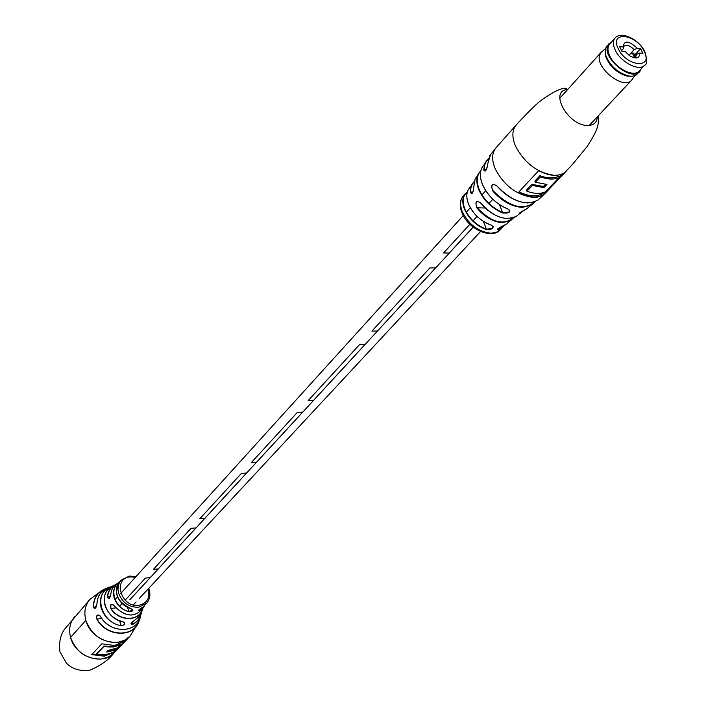 <?xml version="1.0" encoding="UTF-8"?>
<svg xmlns="http://www.w3.org/2000/svg" width="706" height="706" viewBox="0 0 706 706"><rect width="100%" height="100%" fill="white"/><g stroke="black" fill="none" stroke-linecap="round" stroke-linejoin="round"><path stroke-width="1.06" d="M609.808 56.039C615.261 68.27 633.829 77.713 639.115 71.041L644.613 65.164C639.336 71.827 620.724 62.331 615.226 50.064C612.817 44.84 612.764 40.824 615.058 38.027L609.675 44.01C607.372 46.808 607.416 50.823 609.808 56.039M637.227 48.335L640.58 48.661L642.91 53.382L639.557 53.065C639.662 58.563 636.318 59.428 629.505 55.677L625.331 51.688L621.933 51.353L619.612 46.596L623.01 46.931C624.192 40.101 628.94 40.569 637.227 48.335L634.12 49.649C630.096 45.563 626.743 44.39 624.069 46.128L623.407 48.599L621.571 50.62M630.184 53.921L634.12 49.649M633.732 57.742L635.779 56.886L636.441 54.38L633.414 57.645M636.441 54.38L639.557 53.065M623.407 48.599L623.01 46.931M640.58 48.661L634.65 55.086M605.395 48.696L601.088 52.368L599.579 55.253C595.246 67.953 623.769 90.271 631.517 80.307L634.809 75.71M605.086 51.538L605.589 56.268C609.596 66.399 616.815 73.027 627.255 76.16L632.011 76.257M611.617 41.857L606.86 45.961L605.351 48.846L605.66 55.042C609.887 65.702 617.485 72.674 628.464 75.974L632.32 76.239L636.035 75.127L639.557 71.73L641.092 68.923M608.951 43.631L607.451 46.517C603.162 59.207 631.826 81.675 639.557 71.73M611.422 42.069L607.769 46.49C603.153 60.751 636.909 83.74 640.898 69.135M635.038 55.889L633.741 53.232L632.311 52.968L628.464 54.9M480.618 202.878L477.6 201.272C475.606 202.534 475.5 204.705 477.274 207.785L476.947 208.041C474.873 201.757 476.1 200.036 480.618 202.878C488.649 212.603 497.677 217.845 507.693 218.613L515.909 216.654L523.984 210.264L520.216 213.441C518.328 213.618 520.11 212.303 525.555 209.479L528.159 207.758M498.445 228.373L498.93 229.512L506.502 223.987L503.819 225.461C498.754 228.047 496.724 229.326 497.704 229.282L498.939 229.891C496.75 229.441 498.392 227.959 503.846 225.443L503.749 225.479M480.795 170.914C476.568 175.441 476.109 181.83 479.4 190.064C484.316 200.425 492.161 207.952 502.937 212.647L509.079 212.056L509.873 210.776L509.529 209.991M467.354 191.926C462.757 195.756 461.971 201.581 464.998 209.4C469.561 218.992 476.815 225.629 486.752 229.318L492.497 228.073L493.22 226.758L492.912 226.044M545.076 193.4L565.532 171.893C559.099 176.879 550.133 176.491 538.643 170.72L518.372 192.491C529.729 198.121 538.634 198.43 545.076 193.4L544.679 192.156M476.073 177.559L475.094 179.174L473.77 186.869C473.17 193.162 471.961 194.891 470.143 192.067L471.617 184.69L474.185 181.583L468.581 189.173C466.198 193.25 466.251 198.351 468.74 204.475C473.532 214.5 481.13 221.419 491.517 225.223C494.624 227.888 492.991 229.379 486.619 229.688C476.576 225.964 469.243 219.257 464.636 209.567C462.042 203.099 462.192 197.848 465.069 193.823L463.295 195.915C460.056 199.93 459.782 205.314 462.456 212.065C468.987 224.684 478.447 231.745 490.855 233.218L496.186 232.398L500.227 229.829C491.65 239.793 468.069 229.018 462.024 212.974C459.315 206.028 459.747 200.345 463.295 195.915M490.555 154.623L487.608 164.33C486.549 170.667 485.225 172.458 483.628 169.696L485.393 162.23L488.402 158.647L481.889 167.878C479.656 172.555 479.93 178.256 482.71 184.972C488.04 196.127 496.495 204.149 508.082 209.055C511.241 212.082 509.467 213.415 502.769 213.035C491.888 208.305 483.972 200.707 479.012 190.249C476.4 183.913 476.118 178.512 478.183 174.055L480.91 170.473L475.094 179.174L473.779 187.028M496.945 185.916L493.556 184.275C491.323 185.625 491.226 187.84 493.256 190.938L492.929 191.211C490.555 184.831 491.905 183.057 496.971 185.899L496.989 185.969C502.981 192.985 509.9 197.971 517.754 200.945M496.971 185.899C506.308 196.418 516.465 202.101 527.444 202.957L533.427 202.269L538.219 199.869C526.058 206.355 512.291 201.722 496.918 185.969L493.547 184.275L494.632 184.31M488.27 159.071L486.222 161.471L484.59 165.195L484.034 169.608L485.119 171.179C486.46 170.084 487.281 167.825 487.581 164.392L487.608 164.516M474.088 181.989L472.235 184.248L470.849 187.796L470.54 191.97L471.793 193.559C472.808 193.259 473.461 191.044 473.752 186.922L473.77 186.869M519.157 213.371L520.216 213.044L520.013 212.577M558.931 177.144L561.72 174.206M518.936 191.882C529.862 196.992 538.404 197.115 544.573 192.261M543.408 186.49L543.92 187.637L532.359 185.457L526.95 191.229L526.447 190.073L531.847 184.301L543.408 186.49L545.35 184.425M540.434 176.835L535.369 182.236L534.857 181.08L539.913 175.679C547.318 178.406 553.53 178.627 558.57 176.35L559.09 177.497C554.06 179.783 547.838 179.562 540.434 176.835L539.913 175.679M532.359 185.457L531.847 184.301M543.92 187.637L546.947 184.442L535.369 182.236M526.95 191.229C534.31 193.903 540.505 194.088 545.526 191.776L559.09 177.497M483.398 221.437L486.619 229.688M517.436 215.533L515.909 216.654C504.719 221.225 492.938 216.654 480.583 202.949L487.449 209.982L495.488 215.259M472.994 192.05L470.143 192.067M520.216 213.441L523.402 210.564M499.469 204.634L502.769 213.035M508.082 209.055L507.941 208.994C498.224 205.014 490.52 198.404 484.837 189.155M486.372 169.714L483.628 169.696M487.608 164.33L489.911 155.523L496.062 147.722C491.835 152.884 491.552 159.953 495.233 168.919C504.146 185.696 516.792 195.183 533.189 197.398C538.449 197.512 542.535 196.074 545.456 193.073L572.742 164.092L587.198 146.46C595.132 133.778 599.588 126.692 598.282 115.784M70.574 637.412C75.136 656.624 102.573 666.243 114.045 652.909L108.556 656.933L101.814 658.98C86.706 659.439 76.292 652.247 70.574 637.412L85.85 620.353C90.571 639.821 118.431 649.714 129.966 636.274L124.432 640.316L117.611 642.345C102.308 642.734 91.727 635.4 85.85 620.353C83.74 612.173 85.082 605.21 89.874 599.456C85.082 605.21 83.74 612.173 85.85 620.353L70.574 637.412C68.535 629.337 69.894 622.454 74.651 616.744C69.894 622.454 68.535 629.337 70.574 637.412M104.082 646.502L113.198 646.996L120.726 644.587L117.611 647.834L108.115 650.429L106.615 652.009L108.609 651.823L116.111 649.414L113.401 652.238L105.918 654.656L96.863 654.188L104.011 646.237L96.616 653.871L103.941 646.069L113.145 646.59L120.682 644.207M114.637 645.478L125.518 640.774L115.263 651.488L104.453 656.192L91.754 654.621L101.823 643.854L114.637 645.478M115.263 651.488L104.391 655.98L91.877 654.488M116.111 649.414L106.844 651.77M107.03 651.576L116.049 649.202M120.726 644.587L120.664 644.375C115.687 646.987 110.145 647.631 104.02 646.29M92.027 654.33L104.409 655.786L115.193 651.303M113.56 605.042L111.76 604.362L110.877 604.98L110.824 608.581C109.995 604.151 111.133 603.251 114.257 605.88L114.275 605.916M139.285 620L139.409 619.506L139.285 620C135.437 637.933 106.694 637.659 96.863 619.197C96.148 615.005 97.287 613.955 100.296 616.056C109.818 634.12 138.032 633.617 140.618 615.72C138.058 633.591 109.854 634.235 100.261 616.117L100.296 616.056M122.791 621.677L122.87 621.695C126.074 623.486 125.447 624.863 121 625.834L123.788 624.995L124.785 623.16M130.919 608.643L130.989 608.66C134.096 610.311 133.346 611.325 128.73 611.714L132.79 609.649M142.409 607.31L138.605 610.284L140.132 610.346C137.714 610.805 138.473 609.79 142.409 607.31L142.365 607.328M131.078 623.892L132.728 624.378C130.16 624.28 130.795 622.904 134.634 620.247L134.555 620.292M105.088 589.016C97.472 592.334 93.616 598.388 93.527 607.169L94.825 608.404L95.381 608.14M93.527 607.169L96.298 606.851M110.833 594.302L110.842 594.214C109.836 598.794 108.698 599.703 107.427 596.932L108.848 598.582L109.368 598.326M96.96 604.036L96.925 604.08C97.375 595.44 101.549 589.775 109.439 587.092C101.567 589.775 97.41 595.423 96.96 604.036C96.148 608.334 94.931 609.393 93.298 607.231C93.395 598.211 97.393 592.069 105.291 588.786L105.768 588.619L105.291 588.786M124.697 622.851L124.088 622.154M100.331 616.117L98.046 614.979L97.304 615.367L96.563 617.203L97.066 619.074L101.805 618.5M96.863 619.197L97.066 619.074C106.747 637.218 134.961 637.739 139.073 620.212M117.796 583.209L117.646 583.324C113.56 585.662 111.283 589.307 110.816 594.249L108.848 598.582M124.785 623.151L122.826 621.73C104.859 618.906 97.402 592.378 112.386 586.015L112.395 586.015C105.415 590.066 102.952 596.473 104.991 605.236C108.009 613.92 113.966 619.4 122.87 621.695M121 625.834C111.133 623.53 104.523 617.573 101.17 607.981C98.955 598.282 101.77 591.293 109.624 587.004L109.907 587.577M94.825 608.404L96.96 604.133M443.571 252.969L469.878 224.279L443.571 252.969L449.298 253.022L473.161 227.12L449.298 253.022L443.571 252.969M473.038 220.837L477.071 216.433L473.038 220.837M488.94 203.496L492.814 199.277L488.94 203.496M119.605 606.216L122.05 603.551L119.605 606.216M125.147 600.171L145.383 578.108L150.237 577.579L129.833 599.712L150.237 577.579L145.383 578.108L125.147 600.171M199.816 518.751L204.855 518.31L246.588 473.011L241.417 473.391L246.588 473.011L204.855 518.31L199.816 518.751L241.417 473.391L199.816 518.751M308.178 400.593L313.552 400.337L365.284 344.201L359.76 344.351L365.284 344.201L313.552 400.337L308.178 400.593L359.76 344.351L308.178 400.593M371.903 331.114L377.454 330.999L435.576 267.909L429.883 267.892L435.576 267.909L377.454 330.999L371.903 331.114L429.883 267.892L371.903 331.114M251.151 462.774L256.349 462.412L302.689 412.136L297.341 412.41L302.689 412.136L256.349 462.412L251.151 462.774L297.341 412.41L251.151 462.774M153.361 569.407L158.241 568.895L196.03 527.876L191.026 528.335L196.03 527.876L158.241 568.895L153.361 569.407L191.026 528.335L153.361 569.407M618.262 48.732C626.496 66.752 653.721 69.162 644.19 51.264C636.132 33.623 609.004 30.72 618.262 48.732M632.311 52.968L634.191 56.807M496.062 147.722L516.21 124.997C512 130.142 511.788 137.238 515.583 146.292C524.717 163.245 537.548 172.908 554.078 175.291C559.373 175.459 563.476 174.055 566.38 171.064M567.668 89.512C548.818 90.315 567.359 125.086 587.057 125.456C593.552 125.597 596.985 122.703 597.355 116.772M504.19 225.302L502.16 227.888L498.939 229.891M513.58 217.757L507.393 223.246M513.597 217.757L510.712 220.581L502.513 222.681C493.106 221.993 484.581 217.113 476.947 208.041M535.227 201.634L531.909 204.943L522.202 207.405C511.691 206.62 501.931 201.228 492.929 191.211M545.456 193.073L539.057 199.145M482.904 166.21L481.889 167.878C479.63 172.546 479.895 178.274 482.683 185.051C487.996 196.189 496.433 204.202 508.011 209.091L509.873 210.776M469.252 188.22L468.581 189.173C466.181 193.232 466.225 198.36 468.705 204.555C473.488 214.562 481.068 221.472 491.438 225.258L493.22 226.75M493.256 190.938C509.97 207.326 523.826 210.953 534.813 201.801M513.191 217.889C503.281 225.735 491.305 222.364 477.274 207.785L485.137 208.005M488.446 224.067C480.495 220.413 474.361 214.774 470.037 207.167M115.06 651.214L123.815 642.072M124.812 641.348L115.228 651.364M114.257 605.88C125.668 617.529 135.481 617.971 143.68 607.222L143.777 607.063M142.788 608.916C139.409 621.809 118.82 621.739 110.824 608.581M128.73 611.714C121.494 609.543 116.649 604.91 114.204 597.814C112.545 591.187 114.116 586.033 118.899 582.344L119.393 582.018L118.899 582.344M145.745 604.301L146.671 603.224L138.632 607.275C129.083 607.416 122.438 602.783 118.696 593.393C117.275 588.072 118.176 583.615 121.379 580.005L120.382 581.012C116.622 584.665 115.493 589.386 116.993 595.158C119.349 601.997 124.009 606.498 130.989 608.66M144.545 605.889L140.132 610.346M134.634 620.247L139.382 616.294L142.091 610.69L139.373 616.32L134.608 620.283C131.854 622.198 130.672 623.398 131.069 623.892M141.465 612.64C140.415 618.006 137.502 621.915 132.728 624.378M135.384 577.252L130.301 576.89C112.201 578.038 121.017 608.095 138.8 605.324C147.183 603.339 150.307 597.885 148.189 588.954M115.563 584.727C110.727 587.171 108.097 591.24 107.656 596.905L110.348 596.605M107.427 596.932C107.903 590.931 110.78 586.73 116.04 584.356M117.646 583.324C113.569 585.662 111.301 589.289 110.842 594.214M127.627 607.469L128.81 611.467C115.096 608.634 108.556 588.998 119.014 582.468M119.658 620.839L121.053 625.604C101.39 623.045 92.998 593.702 109.774 587.101M139.753 609.022L140.088 610.116L144.412 605.783M132.084 622.11L132.684 624.157C137.176 621.862 140.017 618.227 141.209 613.258M142.462 609.419C138.623 621.651 118.776 621.165 111.027 608.44L115.74 607.884M644.613 65.164C646.987 65.005 647.102 60.592 644.957 51.9M644.737 51.45C638.921 39.254 620.892 30.632 615.058 38.027M589.236 125.439L631.517 80.307M627.255 76.16L628.464 75.974M605.589 56.268L605.66 55.042M559.726 98.337L601.088 52.368M635.612 57.062L635.903 57.654M519.254 213.283L526.588 208.914L535.245 201.625M504.208 225.302L500.227 229.829M516.21 124.997C517.322 123.647 533.171 106.482 540.787 100.658C553.645 91.374 562.329 87.297 566.839 88.435M477.6 201.272L478.518 201.298M102.264 590.216L89.874 599.456L65.923 627.669C60.787 633.211 58.792 641.26 59.931 651.823L66.399 663.075C69.267 666.402 76.998 671.715 89.23 670.435C100.243 665.943 108.512 660.101 114.045 652.909L129.966 636.274L138.12 623.133M129.533 576.07L121.379 580.005M143.68 607.222C135.526 618.006 125.703 617.573 114.222 605.924L112.016 604.336M146.671 603.224C150.087 599.05 150.775 594.099 148.728 588.372M135.923 576.661L129.639 576.052M120.382 581.012C113.101 592.352 116.622 601.574 130.954 608.687L132.86 609.887M115.113 599.623L116.878 597.673M117.09 597.444L117.575 596.905M120.797 593.349L463.242 215.551M466.331 212.144L470.293 207.767M481.942 194.918L485.728 190.735M129.851 599.756L473.205 227.147M133.337 604.918L136.108 601.936M139.523 598.264L480.574 231.515"/></g></svg>
